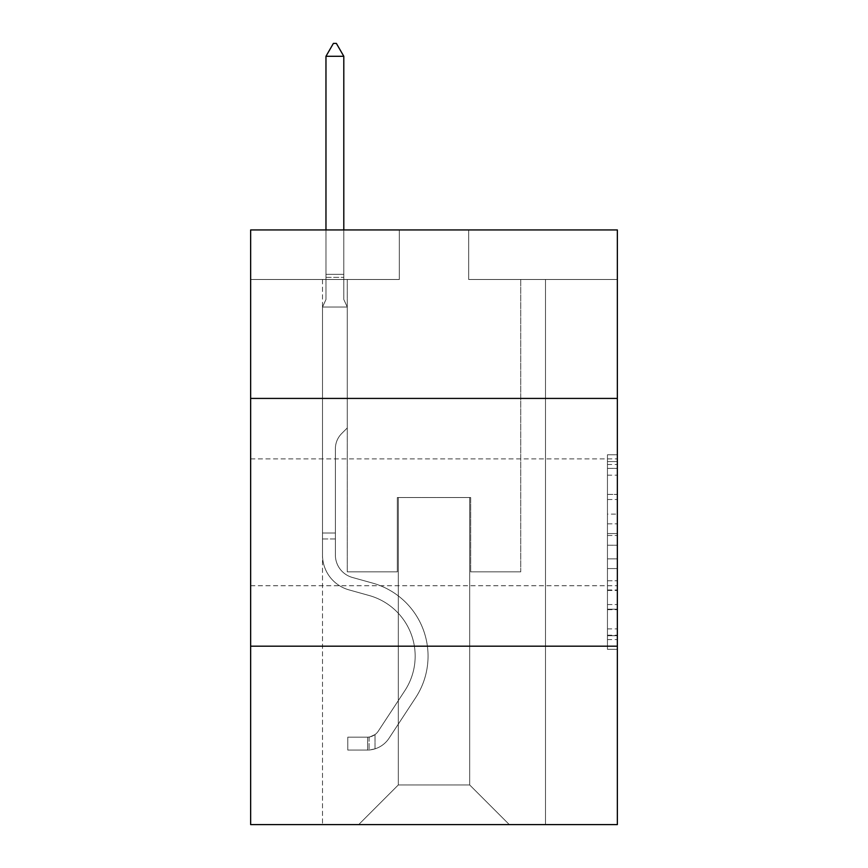 <?xml version="1.0" encoding="UTF-8"?>
<svg xmlns="http://www.w3.org/2000/svg" width="868" height="868" viewBox="0 0 868 868"><rect width="100%" height="100%" fill="white"/><g stroke="black" fill="none" stroke-linecap="round" stroke-linejoin="round"><path stroke-width="0.65" stroke-dasharray="4.34 3.25" d="M607.448 514.106L607.448 545.234L617.354 545.234L617.354 639.597L617.354 464.488L617.354 545.234L607.448 545.234L607.448 461.57L607.448 649.329L607.448 454.756L607.448 635.712L617.354 635.712L607.448 635.712L617.354 635.712L607.448 635.712L607.448 604.573L607.448 649.329L617.354 649.329L617.354 454.756L617.354 635.224L617.354 558.851L607.448 558.851L617.354 558.851L617.354 604.573L617.354 468.373L607.448 468.373L617.354 468.373L617.354 649.329L617.354 464.488L617.354 649.329L607.448 649.329L607.448 454.756L617.354 454.756L617.354 464.488L617.354 454.756L617.354 464.488L617.354 454.756L617.354 461.57L617.354 454.756L607.448 454.756L607.448 468.373L617.354 468.373L607.448 468.373L607.448 514.106L617.354 514.106M617.354 522.308L617.354 585.737L617.354 522.308M250.646 522.308L250.646 585.737L250.646 522.308M617.354 533.56L617.354 523.827L617.354 533.56L607.448 533.56L607.448 494.402L607.448 609.683L607.448 580.746L617.354 580.746L607.448 580.746L607.448 649.329L617.354 649.329L607.448 649.329L617.354 649.329L607.448 649.329L607.448 454.756L617.354 454.756L607.448 454.756L617.354 454.756L607.448 454.756L607.448 533.56L617.354 533.56M617.354 646.193L617.354 824.6L250.646 824.6L250.646 646.193L617.354 646.193L617.354 229.933L468.687 229.933L617.354 229.933L617.354 279.485L617.354 229.933L250.646 229.933L399.313 229.933L250.646 229.933L250.646 279.485L399.313 279.485L250.646 279.485L250.646 229.933L250.646 398.423L617.354 398.423L250.646 398.423L250.646 646.193L617.354 646.193L250.646 646.193M322.495 824.6L545.505 824.6L545.505 279.485L520.724 279.485L545.505 279.485L520.724 279.485L545.505 279.485L520.724 279.485L545.505 279.485L520.724 279.485L545.505 279.485L520.724 279.485L545.505 279.485L520.724 279.485L545.505 279.485L520.724 279.485L545.505 279.485L520.724 279.485L545.505 279.485L520.724 279.485L545.505 279.485L520.724 279.485L545.505 279.485L520.724 279.485L545.505 279.485L520.724 279.485L545.505 279.485L520.724 279.485L545.505 279.485L520.724 279.485L545.505 279.485L520.724 279.485L545.505 279.485L520.724 279.485L545.505 279.485L545.505 824.6L545.505 279.485L545.505 824.6L545.505 279.485L545.505 824.6L545.505 279.485L545.505 824.6L545.505 279.485L545.505 824.6L545.505 279.485L545.505 824.6L545.505 279.485L545.505 824.6L545.505 279.485L545.505 824.6L545.505 279.485L545.505 824.6L545.505 279.485L545.505 824.6L545.505 279.485L545.505 824.6L545.505 279.485L545.505 824.6L545.505 279.485L545.505 824.6L545.505 279.485L545.505 824.6L545.505 279.485L545.505 824.6L545.505 279.485L545.505 824.6L322.495 824.6L358.679 824.6L322.495 824.6L358.679 824.6L322.495 824.6L358.679 824.6L322.495 824.6L358.679 824.6L322.495 824.6L358.679 824.6L322.495 824.6L358.679 824.6L322.495 824.6L358.679 824.6L322.495 824.6L358.679 824.6L322.495 824.6L358.679 824.6L322.495 824.6L358.679 824.6L322.495 824.6L358.679 824.6L322.495 824.6L358.679 824.6L322.495 824.6L358.679 824.6L322.495 824.6L358.679 824.6L322.495 824.6L358.679 824.6L322.495 824.6L322.495 279.485L347.276 279.485L322.495 279.485L347.276 279.485L322.495 279.485L347.276 279.485L322.495 279.485L347.276 279.485L322.495 279.485L347.276 279.485L322.495 279.485L347.276 279.485L322.495 279.485L347.276 279.485L322.495 279.485L347.276 279.485L322.495 279.485L347.276 279.485L322.495 279.485L347.276 279.485L322.495 279.485L347.276 279.485L322.495 279.485L347.276 279.485L322.495 279.485L347.276 279.485L322.495 279.485L347.276 279.485L322.495 279.485L347.276 279.485L322.495 279.485L347.276 279.485L322.495 279.485L322.495 824.6M617.354 279.485L468.687 279.485L617.354 279.485M398.314 784.954L398.314 497.527L398.314 784.954L398.314 497.527L469.686 497.527L469.686 784.954L398.314 784.954L358.679 824.6L398.314 784.954L398.314 497.527L398.314 784.954L398.314 497.527L397.327 497.527L397.327 571.86L347.276 571.86L347.276 279.485L347.276 571.86L347.276 279.485L347.276 571.86L347.276 279.485L347.276 571.86L347.276 279.485L347.276 571.86L347.276 279.485L347.276 571.86L347.276 279.485L347.276 571.86L347.276 279.485L347.276 571.86L347.276 279.485L347.276 571.86L347.276 279.485L347.276 571.86L347.276 279.485L347.276 571.86L347.276 279.485L347.276 571.86L347.276 279.485L347.276 571.86L347.276 279.485L347.276 571.86L347.276 279.485L347.276 571.86L347.276 279.485L347.276 571.86L347.276 279.485L347.276 571.86L397.327 571.86L347.276 571.86L397.327 571.86L347.276 571.86L397.327 571.86L347.276 571.86L397.327 571.86L347.276 571.86L397.327 571.86L347.276 571.86L397.327 571.86L347.276 571.86L397.327 571.86L347.276 571.86L397.327 571.86L347.276 571.86L397.327 571.86L347.276 571.86L397.327 571.86L347.276 571.86L397.327 571.86L347.276 571.86L397.327 571.86L347.276 571.86L397.327 571.86L347.276 571.86L397.327 571.86L347.276 571.86L397.327 571.86L347.276 571.86L397.327 571.86L397.327 497.527L397.327 571.86L397.327 497.527L397.327 571.86L397.327 497.527L397.327 571.86L397.327 497.527L397.327 571.86L397.327 497.527L397.327 571.86L397.327 497.527L397.327 571.86L397.327 497.527L397.327 571.86L397.327 497.527L397.327 571.86L397.327 497.527L397.327 571.86L397.327 497.527L397.327 571.86L397.327 497.527L397.327 571.86L397.327 497.527L397.327 571.86L397.327 497.527L397.327 571.86L397.327 497.527L397.327 571.86L397.327 497.527L397.327 571.86L397.327 497.527L398.314 497.527L397.327 497.527L398.314 497.527L397.327 497.527L398.314 497.527L397.327 497.527L398.314 497.527L397.327 497.527L398.314 497.527L397.327 497.527L398.314 497.527L397.327 497.527L398.314 497.527L397.327 497.527L398.314 497.527L397.327 497.527L398.314 497.527L397.327 497.527L398.314 497.527L397.327 497.527L398.314 497.527L397.327 497.527L398.314 497.527L397.327 497.527L398.314 497.527L397.327 497.527L398.314 497.527L397.327 497.527L398.314 497.527L397.327 497.527L398.314 497.527L398.314 784.954L358.679 824.6L398.314 784.954L398.314 497.527L398.314 784.954L358.679 824.6L398.314 784.954L398.314 497.527L398.314 784.954L358.679 824.6L398.314 784.954L398.314 497.527L398.314 784.954L358.679 824.6L398.314 784.954L398.314 497.527L398.314 784.954L358.679 824.6L398.314 784.954L398.314 497.527L398.314 784.954L358.679 824.6L398.314 784.954L398.314 497.527L398.314 784.954L358.679 824.6L398.314 784.954L398.314 497.527L398.314 784.954L358.679 824.6L398.314 784.954L398.314 497.527L398.314 784.954L358.679 824.6L398.314 784.954L398.314 497.527L398.314 784.954L358.679 824.6L398.314 784.954L398.314 497.527L398.314 784.954L358.679 824.6L398.314 784.954L398.314 497.527L398.314 784.954L358.679 824.6L398.314 784.954L398.314 497.527L398.314 784.954L358.679 824.6L398.314 784.954L398.314 497.527L398.314 784.954L358.679 824.6L398.314 784.954L358.679 824.6L398.314 784.954L469.686 784.954L469.686 497.527L469.686 784.954L509.321 824.6L469.686 784.954L469.686 497.527L469.686 784.954L509.321 824.6L469.686 784.954L469.686 497.527L469.686 784.954L509.321 824.6L469.686 784.954L469.686 497.527L469.686 784.954L509.321 824.6L469.686 784.954L469.686 497.527L469.686 784.954L509.321 824.6L469.686 784.954L469.686 497.527L469.686 784.954L509.321 824.6L469.686 784.954L469.686 497.527L469.686 784.954L509.321 824.6L469.686 784.954L469.686 497.527L469.686 784.954L509.321 824.6L469.686 784.954L469.686 497.527L469.686 784.954L509.321 824.6L469.686 784.954L469.686 497.527L469.686 784.954L509.321 824.6L469.686 784.954L469.686 497.527L469.686 784.954L509.321 824.6L469.686 784.954L469.686 497.527L469.686 784.954L509.321 824.6L469.686 784.954L469.686 497.527L469.686 784.954L509.321 824.6L469.686 784.954L469.686 497.527L469.686 784.954L509.321 824.6L469.686 784.954L469.686 497.527L469.686 784.954L509.321 824.6L469.686 784.954L469.686 497.527L469.686 784.954L509.321 824.6L469.686 784.954L469.686 497.527L398.314 497.527L398.314 784.954L358.679 824.6L398.314 784.954M470.673 497.527L469.686 497.527L470.673 497.527L469.686 497.527L470.673 497.527L469.686 497.527L470.673 497.527L469.686 497.527L470.673 497.527L469.686 497.527L470.673 497.527L469.686 497.527L470.673 497.527L469.686 497.527L470.673 497.527L469.686 497.527L470.673 497.527L469.686 497.527L470.673 497.527L469.686 497.527L470.673 497.527L469.686 497.527L470.673 497.527L469.686 497.527L470.673 497.527L469.686 497.527L470.673 497.527L469.686 497.527L470.673 497.527L469.686 497.527L470.673 497.527L469.686 497.527L470.673 497.527L470.673 571.86L470.673 497.527M509.321 824.6L469.686 784.954L509.321 824.6M468.687 279.485L468.687 229.933L468.687 279.485M399.313 279.485L399.313 229.933L399.313 279.485M520.724 279.485L520.724 571.86L470.673 571.86L520.724 571.86L470.673 571.86L520.724 571.86L470.673 571.86L520.724 571.86L470.673 571.86L520.724 571.86L470.673 571.86L520.724 571.86L470.673 571.86L520.724 571.86L470.673 571.86L520.724 571.86L470.673 571.86L520.724 571.86L470.673 571.86L520.724 571.86L470.673 571.86L520.724 571.86L470.673 571.86L520.724 571.86L470.673 571.86L520.724 571.86L470.673 571.86L520.724 571.86L470.673 571.86L520.724 571.86L470.673 571.86L520.724 571.86L470.673 571.86L520.724 571.86L520.724 279.485M617.354 398.423L250.646 398.423M607.448 545.234L617.354 545.234L607.448 545.234M607.448 461.57L607.448 454.756L607.448 461.57L617.354 461.57L607.448 461.57M607.448 609.195L607.448 568.583L607.448 609.195L617.354 609.195L607.448 609.195M607.448 568.583L607.448 558.851L617.354 558.851L607.448 558.851L607.448 568.583L617.354 568.583L607.448 568.583M607.448 494.402L607.448 468.373L607.448 494.402L617.354 494.402L607.448 494.402M607.448 454.756L617.354 454.756L607.448 454.756L607.448 464.488L607.448 454.756L617.354 454.756M607.448 649.329L617.354 649.329L607.448 649.329L607.448 639.597L607.448 649.329M322.495 538.963L322.495 307.033L347.276 307.033L347.276 427.957L341.688 433.544A21.537 21.537 0 0 0 335.384 448.767A21.537 21.537 0 0 1 341.688 433.544L347.276 427.957L347.276 307.033L343.804 299.503L343.804 277.337L343.804 299.503L347.276 307.033L347.276 427.957L341.688 433.544A21.537 21.537 0 0 0 335.384 448.767A21.537 21.537 0 0 1 341.688 433.544L347.276 427.957L347.276 307.033L343.804 299.503L343.804 274.331L343.804 299.503L347.276 307.033L347.276 427.957L341.688 433.544A21.537 21.537 0 0 0 335.384 448.767A21.537 21.537 0 0 1 341.688 433.544L347.276 427.957L347.276 307.033L343.804 299.503L343.804 56.29L343.804 299.503L347.276 307.033L347.276 427.957L341.688 433.544A21.537 21.537 0 0 0 335.384 448.767A21.537 21.537 0 0 1 341.688 433.544L347.276 427.957L347.276 307.033L343.804 299.503L343.804 56.29L325.967 56.29L325.967 299.503L322.495 307.033L347.276 307.033L347.276 427.957L341.688 433.544A21.537 21.537 0 0 0 335.384 448.767A21.537 21.537 0 0 1 341.688 433.544L347.276 427.957L347.276 307.033L343.804 299.503L347.276 307.033L347.276 427.957L341.688 433.544A21.537 21.537 0 0 0 335.384 448.767A21.537 21.537 0 0 1 341.688 433.544L347.276 427.957L347.276 307.033L343.804 299.503L343.804 277.337L343.804 299.503L347.276 307.033L347.276 427.957L341.688 433.544A21.537 21.537 0 0 0 335.384 448.767A21.537 21.537 0 0 1 341.688 433.544L347.276 427.957L347.276 307.033L343.804 299.503L343.804 274.331L343.804 299.503L347.276 307.033L347.276 427.957L341.688 433.544A21.537 21.537 0 0 0 335.384 448.767A21.537 21.537 0 0 1 341.688 433.544L347.276 427.957L347.276 307.033L343.804 299.503L343.804 56.29L336.372 43.4L333.399 43.4L336.372 43.4L333.399 43.4L325.967 56.29L343.804 56.29L336.372 43.4L333.399 43.4L325.967 56.29L325.967 274.331L325.967 56.29L343.804 56.29L343.804 299.503L347.276 307.033L347.276 427.957L341.688 433.544A21.537 21.537 0 0 0 335.384 448.767A21.537 21.537 0 0 1 341.688 433.544L347.276 427.957L347.276 307.033L343.804 299.503L343.804 56.29L325.967 56.29L325.967 277.337L325.967 56.29L343.804 56.29L336.372 43.4L333.399 43.4L336.372 43.4L333.399 43.4L325.967 56.29L325.967 299.503L325.967 56.29L343.804 56.29L336.372 43.4L333.399 43.4L325.967 56.29L325.967 299.503L322.495 307.033L325.967 299.503L325.967 56.29L343.804 56.29L343.804 299.503L347.276 307.033L347.276 427.957L341.688 433.544A21.537 21.537 0 0 0 335.384 448.767A21.537 21.537 0 0 1 341.688 433.544L347.276 427.957L347.276 307.033L343.804 299.503L343.804 56.29L325.967 56.29L325.967 299.503L322.495 307.033L347.276 307.033L347.276 427.957L341.688 433.544A21.537 21.537 0 0 0 335.384 448.767A21.537 21.537 0 0 1 341.688 433.544L347.276 427.957L347.276 307.033L343.804 299.503L347.276 307.033L347.276 427.957L341.688 433.544A21.537 21.537 0 0 0 335.384 448.767A21.537 21.537 0 0 1 341.688 433.544L347.276 427.957L347.276 307.033L343.804 299.503L343.804 277.337L343.804 299.503L347.276 307.033L347.276 427.957L341.688 433.544A21.537 21.537 0 0 0 335.384 448.767A21.537 21.537 0 0 1 341.688 433.544L347.276 427.957L347.276 307.033L343.804 299.503L343.804 274.331L343.804 299.503L347.276 307.033L347.276 427.957L341.688 433.544A21.537 21.537 0 0 0 335.384 448.767A21.537 21.537 0 0 1 341.688 433.544L347.276 427.957L347.276 307.033L343.804 299.503L343.804 56.29L336.372 43.4L333.399 43.4L336.372 43.4L333.399 43.4L325.967 56.29L343.804 56.29L336.372 43.4L333.399 43.4L325.967 56.29L325.967 274.331L325.967 56.29L343.804 56.29L343.804 299.503L347.276 307.033L347.276 427.957L341.688 433.544A21.537 21.537 0 0 0 335.384 448.767A21.537 21.537 0 0 1 341.688 433.544L347.276 427.957L347.276 307.033L343.804 299.503L343.804 56.29L325.967 56.29L325.967 277.337L325.967 56.29L343.804 56.29L336.372 43.4L333.399 43.4L336.372 43.4L333.399 43.4L325.967 56.29L325.967 299.503L325.967 56.29L343.804 56.29L336.372 43.4L333.399 43.4L325.967 56.29L325.967 299.503L322.495 307.033L347.276 307.033L347.276 427.957L341.688 433.544A21.537 21.537 0 0 0 335.384 448.767A21.537 21.537 0 0 1 341.688 433.544L347.276 427.957L347.276 307.033L343.804 299.503L347.276 307.033L322.495 307.033L325.967 299.503L325.967 56.29L343.804 56.29L343.804 299.503L343.804 56.29L325.967 56.29L325.967 299.503L322.495 307.033L347.276 307.033L322.495 307.033L325.967 299.503L325.967 56.29L343.804 56.29L336.372 43.4L333.399 43.4L336.372 43.4L333.399 43.4L325.967 56.29L325.967 299.503L322.495 307.033L347.276 307.033L322.495 307.033L325.967 299.503L325.967 56.29L343.804 56.29L336.372 43.4L333.399 43.4L325.967 56.29L325.967 299.503L322.495 307.033L347.276 307.033L322.495 307.033L325.967 299.503L325.967 56.29L343.804 56.29L343.804 299.503L347.276 307.033L322.495 307.033L325.967 299.503L322.495 307.033L347.276 307.033L322.495 307.033L325.967 299.503L325.967 277.337L325.967 299.503L322.495 307.033L347.276 307.033L322.495 307.033L325.967 299.503L325.967 274.331L325.967 299.503L322.495 307.033L347.276 307.033L322.495 307.033L325.967 299.503L325.967 56.29L325.967 299.503L322.495 307.033L347.276 307.033L322.495 307.033L325.967 299.503L325.967 56.29L343.804 56.29L325.967 56.29L325.967 299.503L322.495 307.033L347.276 307.033L322.495 307.033L325.967 299.503L325.967 56.29L343.804 56.29L336.372 43.4L333.399 43.4L336.372 43.4L343.804 56.29L343.804 274.331L343.804 56.29L325.967 56.29L343.804 56.29L336.372 43.4L333.399 43.4L325.967 56.29L333.399 43.4L325.967 56.29L333.399 43.4L336.372 43.4L343.804 56.29L343.804 277.337L343.804 56.29L325.967 56.29L333.399 43.4L325.967 56.29L343.804 56.29L336.372 43.4L343.804 56.29L343.804 299.503L343.804 56.29L336.372 43.4L333.399 43.4L325.967 56.29L333.399 43.4L336.372 43.4L343.804 56.29L343.804 299.503L347.276 307.033L322.495 307.033L347.276 307.033L322.495 307.033L325.967 299.503L322.495 307.033L347.276 307.033L322.495 307.033L325.967 299.503L325.967 277.337L325.967 299.503L322.495 307.033L347.276 307.033L322.495 307.033L325.967 299.503L325.967 274.331L325.967 299.503L322.495 307.033L347.276 307.033L322.495 307.033L325.967 299.503L325.967 56.29L343.804 56.29L336.372 43.4L343.804 56.29L343.804 274.331L343.804 56.29L325.967 56.29L333.399 43.4L325.967 56.29L333.399 43.4L336.372 43.4L343.804 56.29L336.372 43.4L333.399 43.4L325.967 56.29L343.804 56.29L343.804 277.337L343.804 56.29L336.372 43.4L343.804 56.29L343.804 299.503L343.804 56.29L325.967 56.29L333.399 43.4L325.967 56.29L333.399 43.4L336.372 43.4L343.804 56.29L336.372 43.4L333.399 43.4L325.967 56.29L343.804 56.29L343.804 299.503L347.276 307.033L322.495 307.033L325.967 299.503L322.495 307.033L322.495 555.032A36.174 36.174 0 0 0 348.958 589.871A36.174 36.174 0 0 1 322.495 555.032L322.495 307.033L322.495 555.032A36.174 36.174 0 0 0 348.958 589.871A36.174 36.174 0 0 1 322.495 555.032L322.495 307.033L322.495 555.032A36.174 36.174 0 0 0 348.958 589.871A36.174 36.174 0 0 1 322.495 555.032L322.495 307.033L322.495 555.032A36.174 36.174 0 0 0 348.958 589.871L369.128 595.502L348.958 589.871A36.174 36.174 0 0 1 322.495 555.032L322.495 307.033L322.495 555.032A36.174 36.174 0 0 0 348.958 589.871A36.174 36.174 0 0 1 322.495 555.032L322.495 307.033L322.495 555.032A36.174 36.174 0 0 0 348.958 589.871A36.174 36.174 0 0 1 322.495 555.032L322.495 307.033L322.495 555.032A36.174 36.174 0 0 0 348.958 589.871L369.128 595.502L348.958 589.871A36.174 36.174 0 0 1 322.495 555.032L322.495 307.033L322.495 555.032A36.174 36.174 0 0 0 348.958 589.871A36.174 36.174 0 0 1 322.495 555.032L322.495 307.033L322.495 555.032A36.174 36.174 0 0 0 348.958 589.871A36.174 36.174 0 0 1 322.495 555.032L322.495 307.033L322.495 555.032A36.174 36.174 0 0 0 348.958 589.871L369.128 595.502A62.941 62.941 0 0 1 404.857 690.646A62.941 62.941 0 0 0 369.128 595.502L348.958 589.871A36.174 36.174 0 0 1 322.495 555.032L322.495 307.033L322.495 555.032A36.174 36.174 0 0 0 348.958 589.871A36.174 36.174 0 0 1 322.495 555.032L322.495 307.033L322.495 555.032A36.174 36.174 0 0 0 348.958 589.871A36.174 36.174 0 0 1 322.495 555.032L322.495 307.033L322.495 555.032A36.174 36.174 0 0 0 348.958 589.871L369.128 595.502L348.958 589.871A36.174 36.174 0 0 1 322.495 555.032L322.495 307.033L322.495 555.032A36.174 36.174 0 0 0 348.958 589.871A36.174 36.174 0 0 1 322.495 555.032L322.495 307.033L322.495 555.032A36.174 36.174 0 0 0 348.958 589.871A36.174 36.174 0 0 1 322.495 555.032L322.495 307.033L322.495 555.032L322.495 538.963L335.384 538.963L335.384 533.017L322.495 533.017L335.384 533.017L335.384 555.032L335.384 448.767L335.384 555.032A23.295 23.295 0 0 0 352.419 577.47A23.295 23.295 0 0 1 335.384 555.032L335.384 448.767L335.384 555.032L335.384 533.017L322.495 533.017L335.384 533.017L335.384 555.032A23.295 23.295 0 0 0 352.419 577.47A23.295 23.295 0 0 1 335.384 555.032L335.384 448.767L335.384 555.032A23.295 23.295 0 0 0 352.419 577.47A23.295 23.295 0 0 1 335.384 555.032L335.384 448.767L335.384 555.032L335.384 533.017L322.495 533.017L335.384 533.017L335.384 555.032A23.295 23.295 0 0 0 352.419 577.47L372.589 583.09L352.419 577.47A23.295 23.295 0 0 1 335.384 555.032L335.384 448.767L335.384 555.032A23.295 23.295 0 0 0 352.419 577.47A23.295 23.295 0 0 1 335.384 555.032L335.384 448.767L335.384 555.032L335.384 533.017L322.495 533.017L335.384 533.017L335.384 555.032A23.295 23.295 0 0 0 352.419 577.47A23.295 23.295 0 0 1 335.384 555.032L335.384 448.767L335.384 555.032A23.295 23.295 0 0 0 352.419 577.47L372.589 583.09L352.419 577.47A23.295 23.295 0 0 1 335.384 555.032L335.384 448.767L335.384 555.032L335.384 533.017L322.495 533.017L335.384 533.017L335.384 555.032A23.295 23.295 0 0 0 352.419 577.47A23.295 23.295 0 0 1 335.384 555.032L335.384 448.767L335.384 555.032A23.295 23.295 0 0 0 352.419 577.47A23.295 23.295 0 0 1 335.384 555.032L335.384 448.767L335.384 555.032L335.384 533.017L322.495 533.017L335.384 533.017L335.384 555.032A23.295 23.295 0 0 0 352.419 577.47L372.589 583.09L352.419 577.47A23.295 23.295 0 0 1 335.384 555.032L335.384 448.767L335.384 555.032A23.295 23.295 0 0 0 352.419 577.47A23.295 23.295 0 0 1 335.384 555.032L335.384 448.767L335.384 555.032L335.384 533.017L322.495 533.017L335.384 533.017L335.384 555.032A23.295 23.295 0 0 0 352.419 577.47A23.295 23.295 0 0 1 335.384 555.032L335.384 448.767L335.384 555.032A23.295 23.295 0 0 0 352.419 577.47L372.589 583.09A75.82 75.82 0 0 1 415.631 697.709A75.82 75.82 0 0 0 372.589 583.09L352.419 577.47A23.295 23.295 0 0 1 335.384 555.032L335.384 448.767L335.384 555.032L335.384 533.017L322.495 533.017L335.384 533.017L335.384 555.032A23.295 23.295 0 0 0 352.419 577.47A23.295 23.295 0 0 1 335.384 555.032L335.384 448.767L335.384 555.032A23.295 23.295 0 0 0 352.419 577.47A23.295 23.295 0 0 1 335.384 555.032L335.384 448.767L335.384 555.032L335.384 538.963L322.495 538.963M367.598 750.06A26.268 26.268 0 0 0 389.059 738.212L415.631 697.709A75.82 75.82 0 0 0 372.589 583.09L352.419 577.47A23.295 23.295 0 0 1 335.384 555.032A23.295 23.295 0 0 0 352.419 577.47A23.295 23.295 0 0 1 335.384 555.032A23.295 23.295 0 0 0 352.419 577.47L372.589 583.09A75.82 75.82 0 0 1 415.631 697.709A75.82 75.82 0 0 0 372.589 583.09L352.419 577.47A23.295 23.295 0 0 1 335.384 555.032A23.295 23.295 0 0 0 352.419 577.47A23.295 23.295 0 0 1 335.384 555.032A23.295 23.295 0 0 0 352.419 577.47L372.589 583.09L352.419 577.47A23.295 23.295 0 0 1 335.384 555.032A23.295 23.295 0 0 0 352.419 577.47L372.589 583.09L352.419 577.47A23.295 23.295 0 0 1 335.384 555.032A23.295 23.295 0 0 0 352.419 577.47A23.295 23.295 0 0 1 335.384 555.032A23.295 23.295 0 0 0 352.419 577.47L372.589 583.09A75.82 75.82 0 0 1 415.631 697.709L389.059 738.212L415.631 697.709A75.82 75.82 0 0 0 372.589 583.09L352.419 577.47A23.295 23.295 0 0 1 335.384 555.032A23.295 23.295 0 0 0 352.419 577.47L372.589 583.09L352.419 577.47A23.295 23.295 0 0 1 335.384 555.032A23.295 23.295 0 0 0 352.419 577.47A23.295 23.295 0 0 1 335.384 555.032A23.295 23.295 0 0 0 352.419 577.47L372.589 583.09L352.419 577.47A23.295 23.295 0 0 1 335.384 555.032A23.295 23.295 0 0 0 352.419 577.47L372.589 583.09A75.82 75.82 0 0 1 415.631 697.709A75.82 75.82 0 0 0 372.589 583.09L352.419 577.47A23.295 23.295 0 0 1 335.384 555.032A23.295 23.295 0 0 0 352.419 577.47A23.295 23.295 0 0 1 335.384 555.032A23.295 23.295 0 0 0 352.419 577.47L372.589 583.09L352.419 577.47A23.295 23.295 0 0 1 335.384 555.032A23.295 23.295 0 0 0 352.419 577.47L372.589 583.09L352.419 577.47A23.295 23.295 0 0 1 335.384 555.032A23.295 23.295 0 0 0 352.419 577.47A23.295 23.295 0 0 1 335.384 555.032A23.295 23.295 0 0 0 352.419 577.47L372.589 583.09A75.82 75.82 0 0 1 415.631 697.709A75.82 75.82 0 0 0 372.589 583.09L352.419 577.47A23.295 23.295 0 0 1 335.384 555.032A23.295 23.295 0 0 0 352.419 577.47L372.589 583.09A75.82 75.82 0 0 1 415.631 697.709L389.059 738.212L415.631 697.709A75.82 75.82 0 0 0 372.589 583.09L352.419 577.47L372.589 583.09A75.82 75.82 0 0 1 415.631 697.709A75.82 75.82 0 0 0 372.589 583.09L352.419 577.47L372.589 583.09A75.82 75.82 0 0 1 415.631 697.709A75.82 75.82 0 0 0 372.589 583.09L352.419 577.47L372.589 583.09A75.82 75.82 0 0 1 415.631 697.709L389.059 738.212A26.268 26.268 0 0 1 375.03 748.845A26.268 26.268 0 0 0 389.059 738.212L415.631 697.709A75.82 75.82 0 0 0 372.589 583.09L352.419 577.47L372.589 583.09A75.82 75.82 0 0 1 415.631 697.709A75.82 75.82 0 0 0 372.589 583.09L352.419 577.47L372.589 583.09A75.82 75.82 0 0 1 415.631 697.709A75.82 75.82 0 0 0 372.589 583.09L352.419 577.47L372.589 583.09A75.82 75.82 0 0 1 415.631 697.709L389.059 738.212L415.631 697.709A75.82 75.82 0 0 0 372.589 583.09L352.419 577.47L372.589 583.09A75.82 75.82 0 0 1 415.631 697.709A75.82 75.82 0 0 0 372.589 583.09L352.419 577.47L372.589 583.09A75.82 75.82 0 0 1 415.631 697.709A75.82 75.82 0 0 0 372.589 583.09L352.419 577.47L372.589 583.09A75.82 75.82 0 0 1 415.631 697.709L389.059 738.212L415.631 697.709A75.82 75.82 0 0 0 372.589 583.09L352.419 577.47L372.589 583.09A75.82 75.82 0 0 1 415.631 697.709A75.82 75.82 0 0 0 372.589 583.09A75.82 75.82 0 0 1 415.631 697.709L389.059 738.212A26.268 26.268 0 0 1 375.03 748.845C367.392 750.462 367.392 750.462 375.03 748.845C367.392 750.462 367.392 750.462 375.03 748.845A26.268 26.268 0 0 0 389.059 738.212L415.631 697.709A75.82 75.82 0 0 0 372.589 583.09A75.82 75.82 0 0 1 415.631 697.709A75.82 75.82 0 0 0 372.589 583.09A75.82 75.82 0 0 1 415.631 697.709L389.059 738.212L415.631 697.709A75.82 75.82 0 0 0 372.589 583.09A75.82 75.82 0 0 1 415.631 697.709L389.059 738.212L415.631 697.709A75.82 75.82 0 0 0 372.589 583.09A75.82 75.82 0 0 1 415.631 697.709A75.82 75.82 0 0 0 372.589 583.09A75.82 75.82 0 0 1 415.631 697.709L389.059 738.212A26.268 26.268 0 0 1 375.03 748.845C367.392 750.462 367.392 750.462 375.03 748.845C367.392 750.462 367.392 750.462 375.03 748.845A26.268 26.268 0 0 0 389.059 738.212L415.631 697.709A75.82 75.82 0 0 0 372.589 583.09A75.82 75.82 0 0 1 415.631 697.709L389.059 738.212L415.631 697.709A75.82 75.82 0 0 0 372.589 583.09A75.82 75.82 0 0 1 415.631 697.709A75.82 75.82 0 0 0 372.589 583.09A75.82 75.82 0 0 1 415.631 697.709L389.059 738.212L415.631 697.709A75.82 75.82 0 0 0 372.589 583.09A75.82 75.82 0 0 1 415.631 697.709L389.059 738.212A26.268 26.268 0 0 1 375.03 748.845C367.392 750.462 367.392 750.462 375.03 748.845C367.392 750.462 367.392 750.462 375.03 748.845A26.268 26.268 0 0 0 389.059 738.212L415.631 697.709A75.82 75.82 0 0 0 372.589 583.09A75.82 75.82 0 0 1 415.631 697.709A75.82 75.82 0 0 0 372.589 583.09A75.82 75.82 0 0 1 415.631 697.709L389.059 738.212L415.631 697.709A75.82 75.82 0 0 0 372.589 583.09A75.82 75.82 0 0 1 415.631 697.709L389.059 738.212L415.631 697.709A75.82 75.82 0 0 0 372.589 583.09A75.82 75.82 0 0 1 415.631 697.709A75.82 75.82 0 0 0 372.589 583.09A75.82 75.82 0 0 1 415.631 697.709L389.059 738.212A26.268 26.268 0 0 1 375.03 748.845C367.392 750.462 367.392 750.462 375.03 748.845C367.392 750.462 367.392 750.462 375.03 748.845A26.268 26.268 0 0 0 389.059 738.212L415.631 697.709A75.82 75.82 0 0 0 372.589 583.09A75.82 75.82 0 0 1 415.631 697.709L389.059 738.212A26.268 26.268 0 0 1 375.03 748.845C367.392 750.462 367.392 750.462 375.03 748.845C367.392 750.462 367.392 750.462 375.03 748.845A26.268 26.268 0 0 0 389.059 738.212L415.631 697.709L389.059 738.212A26.268 26.268 0 0 1 375.03 748.845C367.392 750.462 367.392 750.462 375.03 748.845C367.392 750.462 367.392 750.462 375.03 748.845A26.268 26.268 0 0 0 389.059 738.212L415.631 697.709L389.059 738.212A26.268 26.268 0 0 1 375.03 748.845C367.392 750.462 367.392 750.462 375.03 748.845C367.392 750.462 367.392 750.462 375.03 748.845A26.268 26.268 0 0 0 389.059 738.212L415.631 697.709L389.059 738.212A26.268 26.268 0 0 1 375.03 748.845C367.392 750.462 367.392 750.462 375.03 748.845C367.392 750.462 367.392 750.462 375.03 748.845A26.268 26.268 0 0 0 389.059 738.212L415.631 697.709L389.059 738.212A26.268 26.268 0 0 1 375.03 748.845C367.392 750.462 367.392 750.462 375.03 748.845C367.392 750.462 367.392 750.462 375.03 748.845A26.268 26.268 0 0 0 389.059 738.212L415.631 697.709L389.059 738.212A26.268 26.268 0 0 1 375.03 748.845C367.392 750.462 367.392 750.462 375.03 748.845C367.392 750.462 367.392 750.462 375.03 748.845A26.268 26.268 0 0 0 389.059 738.212L415.631 697.709L389.059 738.212A26.268 26.268 0 0 1 375.03 748.845C367.392 750.462 367.392 750.462 375.03 748.845C367.392 750.462 367.392 750.462 375.03 748.845A26.268 26.268 0 0 0 389.059 738.212L415.631 697.709L389.059 738.212A26.268 26.268 0 0 1 375.03 748.845C367.392 750.462 367.392 750.462 375.03 748.845C367.392 750.462 367.392 750.462 375.03 748.845A26.268 26.268 0 0 0 389.059 738.212L415.631 697.709L389.059 738.212A26.268 26.268 0 0 1 375.03 748.845C367.392 750.462 367.392 750.462 375.03 748.845C367.392 750.462 367.392 750.462 375.03 748.845A26.268 26.268 0 0 0 389.059 738.212L415.631 697.709L389.059 738.212A26.268 26.268 0 0 1 375.03 748.845C367.392 750.462 367.392 750.462 375.03 748.845C367.392 750.462 367.392 750.462 375.03 748.845A26.268 26.268 0 0 0 389.059 738.212L415.631 697.709L389.059 738.212A26.268 26.268 0 0 1 375.03 748.845C367.392 750.462 367.392 750.462 375.03 748.845C367.392 750.462 367.392 750.462 375.03 748.845A26.268 26.268 0 0 0 389.059 738.212A26.268 26.268 0 0 1 367.598 750.06L367.598 737.171A13.378 13.378 0 0 0 378.285 731.138L404.857 690.646A62.941 62.941 0 0 0 369.128 595.502L348.958 589.871L369.128 595.502A62.941 62.941 0 0 1 404.857 690.646A62.941 62.941 0 0 0 369.128 595.502L348.958 589.871A36.174 36.174 0 0 1 322.495 555.032A36.174 36.174 0 0 0 348.958 589.871A36.174 36.174 0 0 1 322.495 555.032A36.174 36.174 0 0 0 348.958 589.871L369.128 595.502L348.958 589.871A36.174 36.174 0 0 1 322.495 555.032A36.174 36.174 0 0 0 348.958 589.871A36.174 36.174 0 0 1 322.495 555.032A36.174 36.174 0 0 0 348.958 589.871L369.128 595.502L348.958 589.871A36.174 36.174 0 0 1 322.495 555.032A36.174 36.174 0 0 0 348.958 589.871L369.128 595.502A62.941 62.941 0 0 1 404.857 690.646L378.285 731.138L404.857 690.646A62.941 62.941 0 0 0 369.128 595.502L348.958 589.871A36.174 36.174 0 0 1 322.495 555.032A36.174 36.174 0 0 0 348.958 589.871A36.174 36.174 0 0 1 322.495 555.032A36.174 36.174 0 0 0 348.958 589.871L369.128 595.502L348.958 589.871A36.174 36.174 0 0 1 322.495 555.032A36.174 36.174 0 0 0 348.958 589.871L369.128 595.502L348.958 589.871A36.174 36.174 0 0 1 322.495 555.032A36.174 36.174 0 0 0 348.958 589.871A36.174 36.174 0 0 1 322.495 555.032A36.174 36.174 0 0 0 348.958 589.871L369.128 595.502A62.941 62.941 0 0 1 404.857 690.646A62.941 62.941 0 0 0 369.128 595.502L348.958 589.871A36.174 36.174 0 0 1 322.495 555.032A36.174 36.174 0 0 0 348.958 589.871L369.128 595.502L348.958 589.871A36.174 36.174 0 0 1 322.495 555.032A36.174 36.174 0 0 0 348.958 589.871A36.174 36.174 0 0 1 322.495 555.032A36.174 36.174 0 0 0 348.958 589.871L369.128 595.502L348.958 589.871A36.174 36.174 0 0 1 322.495 555.032A36.174 36.174 0 0 0 348.958 589.871L369.128 595.502A62.941 62.941 0 0 1 404.857 690.646A62.941 62.941 0 0 0 369.128 595.502L348.958 589.871A36.174 36.174 0 0 1 322.495 555.032A36.174 36.174 0 0 0 348.958 589.871A36.174 36.174 0 0 1 322.495 555.032A36.174 36.174 0 0 0 348.958 589.871L369.128 595.502L348.958 589.871A36.174 36.174 0 0 1 322.495 555.032A36.174 36.174 0 0 0 348.958 589.871L369.128 595.502A62.941 62.941 0 0 1 404.857 690.646L378.285 731.138L404.857 690.646A62.941 62.941 0 0 0 369.128 595.502L348.958 589.871L369.128 595.502A62.941 62.941 0 0 1 404.857 690.646A62.941 62.941 0 0 0 369.128 595.502L348.958 589.871L369.128 595.502A62.941 62.941 0 0 1 404.857 690.646A62.941 62.941 0 0 0 369.128 595.502L348.958 589.871L369.128 595.502A62.941 62.941 0 0 1 404.857 690.646L378.285 731.138A13.378 13.378 0 0 1 375.03 734.578C367.522 738.028 367.522 738.028 375.03 734.578C367.522 738.028 367.522 738.028 375.03 734.578A13.378 13.378 0 0 0 378.285 731.138L404.857 690.646A62.941 62.941 0 0 0 369.128 595.502L348.958 589.871L369.128 595.502A62.941 62.941 0 0 1 404.857 690.646A62.941 62.941 0 0 0 369.128 595.502L348.958 589.871L369.128 595.502A62.941 62.941 0 0 1 404.857 690.646A62.941 62.941 0 0 0 369.128 595.502L348.958 589.871L369.128 595.502A62.941 62.941 0 0 1 404.857 690.646L378.285 731.138L404.857 690.646A62.941 62.941 0 0 0 369.128 595.502L348.958 589.871L369.128 595.502A62.941 62.941 0 0 1 404.857 690.646A62.941 62.941 0 0 0 369.128 595.502L348.958 589.871L369.128 595.502A62.941 62.941 0 0 1 404.857 690.646A62.941 62.941 0 0 0 369.128 595.502L348.958 589.871L369.128 595.502A62.941 62.941 0 0 1 404.857 690.646L378.285 731.138L404.857 690.646A62.941 62.941 0 0 0 369.128 595.502L348.958 589.871L369.128 595.502A62.941 62.941 0 0 1 404.857 690.646A62.941 62.941 0 0 0 369.128 595.502A62.941 62.941 0 0 1 404.857 690.646L378.285 731.138A13.378 13.378 0 0 1 375.03 734.578C367.522 738.028 367.522 738.028 375.03 734.578C367.522 738.028 367.522 738.028 375.03 734.578A13.378 13.378 0 0 0 378.285 731.138L404.857 690.646A62.941 62.941 0 0 0 369.128 595.502A62.941 62.941 0 0 1 404.857 690.646A62.941 62.941 0 0 0 369.128 595.502A62.941 62.941 0 0 1 404.857 690.646L378.285 731.138L404.857 690.646A62.941 62.941 0 0 0 369.128 595.502A62.941 62.941 0 0 1 404.857 690.646L378.285 731.138L404.857 690.646A62.941 62.941 0 0 0 369.128 595.502A62.941 62.941 0 0 1 404.857 690.646A62.941 62.941 0 0 0 369.128 595.502A62.941 62.941 0 0 1 404.857 690.646L378.285 731.138A13.378 13.378 0 0 1 375.03 734.578C367.522 738.028 367.522 738.028 375.03 734.578C367.522 738.028 367.522 738.028 375.03 734.578A13.378 13.378 0 0 0 378.285 731.138L404.857 690.646A62.941 62.941 0 0 0 369.128 595.502A62.941 62.941 0 0 1 404.857 690.646L378.285 731.138L404.857 690.646A62.941 62.941 0 0 0 369.128 595.502A62.941 62.941 0 0 1 404.857 690.646A62.941 62.941 0 0 0 369.128 595.502A62.941 62.941 0 0 1 404.857 690.646L378.285 731.138L404.857 690.646A62.941 62.941 0 0 0 369.128 595.502A62.941 62.941 0 0 1 404.857 690.646L378.285 731.138A13.378 13.378 0 0 1 375.03 734.578C367.522 738.028 367.522 738.028 375.03 734.578C367.522 738.028 367.522 738.028 375.03 734.578A13.378 13.378 0 0 0 378.285 731.138L404.857 690.646A62.941 62.941 0 0 0 369.128 595.502A62.941 62.941 0 0 1 404.857 690.646A62.941 62.941 0 0 0 369.128 595.502A62.941 62.941 0 0 1 404.857 690.646L378.285 731.138L404.857 690.646A62.941 62.941 0 0 0 369.128 595.502A62.941 62.941 0 0 1 404.857 690.646L378.285 731.138L404.857 690.646A62.941 62.941 0 0 0 369.128 595.502A62.941 62.941 0 0 1 404.857 690.646A62.941 62.941 0 0 0 369.128 595.502A62.941 62.941 0 0 1 404.857 690.646L378.285 731.138A13.378 13.378 0 0 1 375.03 734.578C367.522 738.028 367.522 738.028 375.03 734.578C367.522 738.028 367.522 738.028 375.03 734.578A13.378 13.378 0 0 0 378.285 731.138L404.857 690.646A62.941 62.941 0 0 0 369.128 595.502A62.941 62.941 0 0 1 404.857 690.646L378.285 731.138A13.378 13.378 0 0 1 375.03 734.578C367.522 738.028 367.522 738.028 375.03 734.578C367.522 738.028 367.522 738.028 375.03 734.578A13.378 13.378 0 0 0 378.285 731.138L404.857 690.646L378.285 731.138A13.378 13.378 0 0 1 375.03 734.578C367.522 738.028 367.522 738.028 375.03 734.578C367.522 738.028 367.522 738.028 375.03 734.578A13.378 13.378 0 0 0 378.285 731.138L404.857 690.646L378.285 731.138A13.378 13.378 0 0 1 375.03 734.578C367.522 738.028 367.522 738.028 375.03 734.578C367.522 738.028 367.522 738.028 375.03 734.578A13.378 13.378 0 0 0 378.285 731.138L404.857 690.646L378.285 731.138A13.378 13.378 0 0 1 375.03 734.578C367.522 738.028 367.522 738.028 375.03 734.578C367.522 738.028 367.522 738.028 375.03 734.578A13.378 13.378 0 0 0 378.285 731.138L404.857 690.646L378.285 731.138A13.378 13.378 0 0 1 375.03 734.578C367.522 738.028 367.522 738.028 375.03 734.578C367.522 738.028 367.522 738.028 375.03 734.578A13.378 13.378 0 0 0 378.285 731.138L404.857 690.646L378.285 731.138A13.378 13.378 0 0 1 375.03 734.578C367.522 738.028 367.522 738.028 375.03 734.578C367.522 738.028 367.522 738.028 375.03 734.578A13.378 13.378 0 0 0 378.285 731.138L404.857 690.646L378.285 731.138A13.378 13.378 0 0 1 375.03 734.578C367.522 738.028 367.522 738.028 375.03 734.578C367.522 738.028 367.522 738.028 375.03 734.578A13.378 13.378 0 0 0 378.285 731.138L404.857 690.646L378.285 731.138A13.378 13.378 0 0 1 375.03 734.578C367.522 738.028 367.522 738.028 375.03 734.578C367.522 738.028 367.522 738.028 375.03 734.578A13.378 13.378 0 0 0 378.285 731.138L404.857 690.646L378.285 731.138A13.378 13.378 0 0 1 375.03 734.578C367.522 738.028 367.522 738.028 375.03 734.578C367.522 738.028 367.522 738.028 375.03 734.578A13.378 13.378 0 0 0 378.285 731.138L404.857 690.646L378.285 731.138A13.378 13.378 0 0 1 375.03 734.578C367.522 738.028 367.522 738.028 375.03 734.578C367.522 738.028 367.522 738.028 375.03 734.578A13.378 13.378 0 0 0 378.285 731.138L404.857 690.646L378.285 731.138A13.378 13.378 0 0 1 375.03 734.578C367.522 738.028 367.522 738.028 375.03 734.578C367.522 738.028 367.522 738.028 375.03 734.578A13.378 13.378 0 0 0 378.285 731.138A13.378 13.378 0 0 1 367.598 737.171L367.598 750.06L347.775 750.071L367.598 750.06A26.268 26.268 0 0 0 389.059 738.212A26.268 26.268 0 0 1 367.598 750.06L367.598 737.171L347.775 737.182L367.598 737.171A13.378 13.378 0 0 0 378.285 731.138A13.378 13.378 0 0 1 367.598 737.171L367.598 750.06L347.775 750.071L347.775 737.182L347.775 750.071L367.598 750.06A26.268 26.268 0 0 0 389.059 738.212A26.268 26.268 0 0 1 367.598 750.06L367.598 737.171L347.775 737.182L367.598 737.171A13.378 13.378 0 0 0 378.285 731.138A13.378 13.378 0 0 1 367.598 737.171L367.598 750.06L347.775 750.071L347.775 737.182L347.775 750.071L367.598 750.06A26.268 26.268 0 0 0 389.059 738.212A26.268 26.268 0 0 1 367.598 750.06L367.598 737.171L347.775 737.182L367.598 737.171A13.378 13.378 0 0 0 378.285 731.138A13.378 13.378 0 0 1 367.598 737.171L367.598 750.06L347.775 750.071L347.775 737.182L347.775 750.071L367.598 750.06A26.268 26.268 0 0 0 389.059 738.212A26.268 26.268 0 0 1 367.598 750.06L367.598 737.171L347.775 737.182L367.598 737.171A13.378 13.378 0 0 0 378.285 731.138A13.378 13.378 0 0 1 367.598 737.171L367.598 750.06L347.775 750.071L347.775 737.182L347.775 750.071L367.598 750.06A26.268 26.268 0 0 0 389.059 738.212A26.268 26.268 0 0 1 367.598 750.06L367.598 737.171L347.775 737.182L367.598 737.171A13.378 13.378 0 0 0 378.285 731.138A13.378 13.378 0 0 1 367.598 737.171L367.598 750.06L347.775 750.071L347.775 737.182L347.775 750.071L367.598 750.06A26.268 26.268 0 0 0 389.059 738.212A26.268 26.268 0 0 1 367.598 750.06L367.598 737.171L347.775 737.182L367.598 737.171A13.378 13.378 0 0 0 378.285 731.138A13.378 13.378 0 0 1 367.598 737.171L367.598 750.06L347.775 750.071L347.775 737.182L347.775 750.071L367.598 750.06A26.268 26.268 0 0 0 389.059 738.212A26.268 26.268 0 0 1 367.598 750.06L367.598 737.171L347.775 737.182L367.598 737.171A13.378 13.378 0 0 0 378.285 731.138A13.378 13.378 0 0 1 367.598 737.171L367.598 750.06L347.775 750.071L347.775 737.182L347.775 750.071L367.598 750.06A26.268 26.268 0 0 0 389.059 738.212A26.268 26.268 0 0 1 367.598 750.06L367.598 737.171L347.775 737.182L367.598 737.171A13.378 13.378 0 0 0 378.285 731.138A13.378 13.378 0 0 1 367.598 737.171L367.598 750.06L347.775 750.071L347.775 737.182L347.775 750.071L367.598 750.06A26.268 26.268 0 0 0 389.059 738.212A26.268 26.268 0 0 1 367.598 750.06L367.598 737.171L347.775 737.182L367.598 737.171A13.378 13.378 0 0 0 378.285 731.138A13.378 13.378 0 0 1 367.598 737.171L367.598 750.06L347.775 750.071L347.775 737.182L347.775 750.071L367.598 750.06A26.268 26.268 0 0 0 389.059 738.212A26.268 26.268 0 0 1 367.598 750.06L367.598 737.171L347.775 737.182L367.598 737.171A13.378 13.378 0 0 0 378.285 731.138A13.378 13.378 0 0 1 367.598 737.171L367.598 750.06L347.775 750.071L347.775 737.182L347.775 750.071L367.598 750.06A26.268 26.268 0 0 0 389.059 738.212A26.268 26.268 0 0 1 367.598 750.06L367.598 737.171L347.775 737.182L367.598 737.171A13.378 13.378 0 0 0 378.285 731.138A13.378 13.378 0 0 1 367.598 737.171L367.598 750.06L347.775 750.071L347.775 737.182L347.775 750.071L367.598 750.06A26.268 26.268 0 0 0 389.059 738.212A26.268 26.268 0 0 1 367.598 750.06L367.598 737.171L347.775 737.182L367.598 737.171A13.378 13.378 0 0 0 378.285 731.138A13.378 13.378 0 0 1 367.598 737.171L367.598 750.06L347.775 750.071L347.775 737.182L347.775 750.071L367.598 750.06A26.268 26.268 0 0 0 389.059 738.212A26.268 26.268 0 0 1 367.598 750.06L367.598 737.171L347.775 737.182L367.598 737.171A13.378 13.378 0 0 0 378.285 731.138A13.378 13.378 0 0 1 367.598 737.171L367.598 750.06L347.775 750.071L347.775 737.182L347.775 750.071L367.598 750.06A26.268 26.268 0 0 0 389.059 738.212A26.268 26.268 0 0 1 367.598 750.06L367.598 737.171L347.775 737.182L367.598 737.171A13.378 13.378 0 0 0 378.285 731.138A13.378 13.378 0 0 1 367.598 737.171L367.598 750.06L347.775 750.071L347.775 737.182L347.775 750.071L367.598 750.06A26.268 26.268 0 0 0 389.059 738.212A26.268 26.268 0 0 1 367.598 750.06L367.598 737.171L347.775 737.182L367.598 737.171A13.378 13.378 0 0 0 378.285 731.138A13.378 13.378 0 0 1 367.598 737.171L367.598 750.06L347.775 750.071L347.775 737.182L347.775 750.071L367.598 750.06M343.804 56.29L336.372 43.4L343.804 56.29L343.804 274.331L343.804 56.29L325.967 56.29L333.399 43.4L325.967 56.29L333.399 43.4L336.372 43.4L343.804 56.29L336.372 43.4L343.804 56.29L343.804 229.933M325.967 56.29L333.399 43.4L325.967 56.29L325.967 299.503L325.967 274.331L343.804 274.331L325.967 274.331L343.804 274.331L325.967 274.331L343.804 274.331L325.967 274.331L343.804 274.331L325.967 274.331L343.804 274.331L325.967 274.331L343.804 274.331L325.967 274.331L343.804 274.331L325.967 274.331L343.804 274.331L325.967 274.331L343.804 274.331L325.967 274.331L343.804 274.331L325.967 274.331L343.804 274.331L325.967 274.331L343.804 274.331L325.967 274.331L343.804 274.331L325.967 274.331L343.804 274.331L325.967 274.331L343.804 274.331L325.967 274.331L343.804 274.331L325.967 274.331L325.967 229.933M347.775 737.182L367.099 737.182L347.775 737.182L347.775 750.071L347.775 737.182M375.03 748.845C367.392 750.462 367.392 750.462 375.03 748.845C367.392 750.462 367.392 750.462 375.03 748.845L375.03 734.578L375.03 748.845M607.448 604.573L617.354 604.573L607.448 604.573M607.448 589.98L617.354 589.98M607.448 499.512L617.354 499.512L607.448 499.512M607.448 464.488L617.354 464.488M607.448 639.597L617.354 639.597M607.448 628.899L617.354 628.899M607.448 475.187L617.354 475.187M607.448 535.502L617.354 535.502L607.448 535.502M607.448 590.468L617.354 590.468L607.448 590.468M607.448 609.683L617.354 609.683L607.448 609.683M607.448 523.827L617.354 523.827L607.448 523.827M325.967 277.337L343.804 277.337L325.967 277.337M250.646 458.879L617.354 458.879L250.646 458.879M250.646 585.737L617.354 585.737L250.646 585.737M607.448 635.224L617.354 635.224M607.448 635.712L617.354 635.712M607.448 468.373L617.354 468.373M369.084 737.04L369.084 749.995L369.084 737.04"/><path stroke-width="1.3" d="M617.354 398.423L617.354 229.933L250.646 229.933L250.646 398.423L617.354 398.423L617.354 824.6L250.646 824.6L250.646 398.423M617.354 646.193L250.646 646.193M343.804 56.29L336.372 43.4L333.399 43.4L325.967 56.29L343.804 56.29L343.804 229.933M325.967 56.29L325.967 229.933"/></g></svg>
